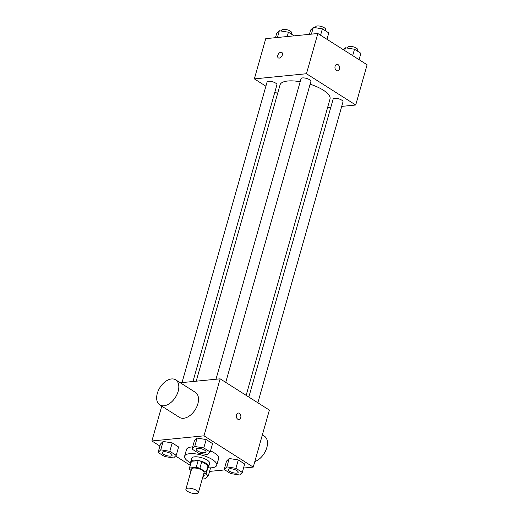 <?xml version="1.0" encoding="UTF-8"?>
<svg xmlns="http://www.w3.org/2000/svg" width="519" height="519" viewBox="0 0 519 519"><rect width="100%" height="100%" fill="white"/><g stroke="black" fill="none" stroke-linecap="round" stroke-linejoin="round"><path stroke-width="0.78" d="M187.833 488.178A6.488 2.219 15.8 0 1 194.897 489.534A6.488 2.219 15.8 0 1 198.388 492.68A6.488 2.219 15.8 0 1 191.537 493.05A6.488 2.219 15.8 0 1 185.899 489.145A6.488 2.219 15.8 0 1 187.833 488.178M185.899 489.145L191.589 469.033A6.488 2.219 15.8 0 1 193.522 468.06A6.488 2.219 15.8 0 1 200.594 469.416A6.488 2.219 15.8 0 1 204.077 472.562L198.388 492.68M198.148 460.632A8.81 3.017 15.8 0 1 201.781 461.573L208.1 465.582L206.205 472.29L199.886 468.274A8.81 3.017 15.8 0 0 196.247 467.34L198.148 460.632L191.466 461.294A8.81 3.017 15.8 0 0 191.252 461.696L189.357 468.398A8.81 3.017 15.8 0 0 189.467 469.306L191.2 470.409M203.72 473.828L206.101 473.594A8.81 3.017 15.8 0 0 206.309 473.198A8.81 3.017 15.8 0 0 206.205 472.29M196.247 467.34L189.565 468.002A8.81 3.017 15.8 0 0 189.357 468.398M201.781 461.573L199.886 468.274M191.466 461.294L189.565 468.002M208.1 465.582A8.81 3.017 15.8 0 1 208.21 466.49L206.309 473.198M207.937 467.437A9.271 3.172 -164.2 0 0 208.651 466.613A9.271 3.172 -164.2 0 0 206.244 463.448A9.271 3.172 -164.2 0 0 196.824 460.269A9.271 3.172 -164.2 0 0 190.81 461.566A9.271 3.172 -164.2 0 0 190.986 462.643M190.81 461.566L191.758 458.212A9.271 3.172 15.8 0 1 194.521 456.83A9.271 3.172 15.8 0 1 207.191 460.094A9.271 3.172 15.8 0 1 209.598 463.266L208.651 466.613M190.882 463.006A16.686 5.709 15.8 0 1 184.621 456.195A16.686 5.709 15.8 0 1 189.597 453.703A16.686 5.709 15.8 0 1 207.769 457.187A16.686 5.709 15.8 0 1 216.734 465.284A16.686 5.709 15.8 0 1 207.84 467.807M184.621 456.195L186.522 449.493A16.686 5.709 15.8 0 1 191.492 446.995A16.686 5.709 15.8 0 1 192.685 446.917M210.513 450.855A16.686 5.709 15.8 0 1 218.635 458.575L216.734 465.284M242.308 472.387L244.676 464.005L238.279 459.944L229.223 458.491L226.556 461.099L224.189 469.481L230.585 473.542L239.648 474.995L242.308 472.387L235.911 468.326L226.848 466.873L224.189 469.481M209.566 471.408L224.85 469.903M243.534 468.054L253.253 467.1L203.999 435.83L151.898 440.968L159.91 446.055M175.565 455.993L190.233 465.303M210.195 451.997L212.563 443.615L206.166 439.554L197.103 438.101L194.443 440.709L192.069 449.091L198.472 453.152L207.529 454.605L210.195 451.997L203.792 447.936L194.735 446.483L192.069 449.091M176.226 455.351L178.594 446.969L172.198 442.908L163.135 441.455L160.475 444.063L158.107 452.445L164.504 456.506L173.56 457.959L176.226 455.351L169.823 451.29L160.767 449.837L158.107 452.445M253.253 467.1L269.38 410.101L220.127 378.831L203.999 435.83M236.43 414.889A3.244 2.297 -95.6 0 1 238.266 413.033A3.244 2.297 -95.6 0 1 240.874 416.037A3.244 2.297 -95.6 0 1 238.909 419.488A3.244 2.297 -95.6 0 1 236.43 414.889M220.127 378.831L180.288 382.763M161.759 406.137L151.898 440.968M175.682 379.843L195.384 392.351A14.83 9.16 122.4 0 1 195.17 409.783A14.83 9.16 122.4 0 1 179.49 417.393L159.787 404.885A14.83 9.16 122.4 0 1 158.425 390.372A14.83 9.16 122.4 0 1 171.529 378.954A14.83 9.16 122.4 0 1 175.682 379.843A14.83 9.16 122.4 0 1 175.467 397.275A14.83 9.16 122.4 0 1 159.787 404.885M254.823 461.56A14.83 9.16 -57.6 0 0 266.279 449.253A14.83 9.16 -57.6 0 0 264.346 436.129L262.374 434.877M238.266 413.033A3.244 2.297 -95.6 0 1 240.874 416.037A3.244 2.297 -95.6 0 1 238.902 419.488M196.214 381.193L280.059 84.876A25.956 8.881 15.8 0 1 287.798 81.003A25.956 8.881 15.8 0 1 300.177 81.73M310.115 84.201A25.956 8.881 15.8 0 1 330.013 99.012L246.155 395.355M192.964 381.51L276.919 84.818A5.119 1.752 -164.2 0 0 272.475 81.743A5.119 1.752 -164.2 0 0 267.071 82.034L182.02 382.594M248.835 397.054L333.153 99.071A5.119 1.752 15.8 0 1 334.684 98.305A5.119 1.752 15.8 0 1 340.256 99.369A5.119 1.752 15.8 0 1 343.001 101.854L257.852 402.783M215.988 379.24L301.039 78.68A5.119 1.752 15.8 0 1 302.564 77.915A5.119 1.752 15.8 0 1 308.137 78.985A5.119 1.752 15.8 0 1 310.887 81.47L225.733 382.393M341.723 106.389L355.716 105.007L306.457 73.737L254.362 78.882L265.897 86.199M274.908 91.928L277.587 93.621M327.534 107.79L330.778 107.465M306.457 73.737L317.842 33.508L367.102 64.778L355.716 105.007M335.099 66.211A3.244 2.297 -95.6 0 1 336.935 64.35A3.244 2.297 -95.6 0 1 339.543 67.353A3.244 2.297 -95.6 0 1 337.571 70.811A3.244 2.297 -95.6 0 1 335.099 66.211M317.842 33.508L265.747 38.646L254.362 78.882M278.327 57.901A3.244 2.005 122.4 0 1 278.028 54.729A3.244 2.005 122.4 0 1 280.896 52.231A3.244 2.005 122.4 0 1 281.804 52.419A3.244 2.005 122.4 0 1 281.759 56.234A3.244 2.005 122.4 0 1 278.327 57.901A3.244 2.005 122.4 0 1 278.028 54.722A3.244 2.005 122.4 0 1 280.896 52.224A3.244 2.005 122.4 0 1 281.804 52.419M336.935 64.35A3.244 2.297 -95.6 0 1 339.536 67.353A3.244 2.297 -95.6 0 1 337.571 70.811M294.15 35.843L288.415 32.204L279.352 30.751L276.692 33.359L275.466 37.686M288.415 32.204L287.189 36.531M279.352 30.751L277.444 37.491M281.486 31.095L281.778 30.07A5.119 1.752 15.8 0 1 283.303 29.304A5.119 1.752 15.8 0 1 288.875 30.368A5.119 1.752 15.8 0 1 291.626 32.853L291.295 34.033M326.97 39.301L328.78 32.911L322.383 28.85L313.32 27.397L310.66 30.005L309.434 34.338M322.383 28.85L320.573 35.24M313.32 27.397L311.413 34.144M315.455 27.741L315.747 26.716A5.119 1.752 15.8 0 1 317.271 25.95A5.119 1.752 15.8 0 1 322.844 27.02A5.119 1.752 15.8 0 1 325.595 29.499L325.257 30.679M359.09 59.691L360.893 53.301L354.496 49.24L345.44 47.787L343.435 49.753M354.496 49.24L352.686 55.63M345.44 47.787L344.661 50.531M347.568 48.124L347.86 47.099A5.119 1.752 15.8 0 1 349.384 46.34A5.119 1.752 15.8 0 1 354.957 47.404A5.119 1.752 15.8 0 1 357.708 49.889L357.377 51.063M162.233 452.529L162.239 452.503A5.119 1.752 15.8 0 1 162.239 452.503A5.119 1.752 15.8 0 1 163.764 451.738A5.119 1.752 15.8 0 1 169.337 452.808A5.119 1.752 15.8 0 1 172.087 455.293A5.119 1.752 15.8 0 1 172.081 455.306L172.081 455.319A5.119 1.752 15.8 0 1 166.677 455.611A5.119 1.752 15.8 0 1 162.233 452.529A5.119 1.752 15.8 0 1 163.757 451.77A5.119 1.752 15.8 0 1 169.33 452.834A5.119 1.752 15.8 0 1 172.081 455.319M178.594 446.969L172.198 442.908L169.823 451.29M172.198 442.908L163.135 441.455L160.767 449.837M163.135 441.455L160.475 444.063M202.579 477.85L205.68 478.349L208.34 475.735L205.115 473.691M190.629 472.433L190.467 472.991M203.552 474.431A5.119 1.752 15.8 0 1 204.201 475.676A5.119 1.752 15.8 0 1 204.201 475.689A5.119 1.752 15.8 0 1 202.987 476.429M210.571 467.853L208.34 475.735M190.953 470.246L190.22 472.835M203.545 474.457A5.119 1.752 15.8 0 1 204.194 475.702L204.201 475.676M196.201 449.182L196.208 449.149A5.119 1.752 15.8 0 1 196.208 449.149A5.119 1.752 15.8 0 1 197.733 448.39A5.119 1.752 15.8 0 1 203.305 449.454A5.119 1.752 15.8 0 1 206.056 451.939A5.119 1.752 15.8 0 1 206.049 451.952A5.119 1.752 15.8 0 1 200.645 452.257A5.119 1.752 15.8 0 1 196.201 449.182A5.119 1.752 15.8 0 1 197.726 448.416A5.119 1.752 15.8 0 1 203.299 449.48A5.119 1.752 15.8 0 1 206.049 451.965L206.049 451.965M212.563 443.615L206.166 439.554L203.792 447.936M206.166 439.554L197.103 438.101L194.735 446.483M197.103 438.101L194.443 440.709M228.321 469.539L228.315 469.565A5.119 1.752 15.8 0 1 229.839 468.8A5.119 1.752 15.8 0 1 235.418 469.844A5.119 1.752 15.8 0 1 238.169 472.329A5.119 1.752 15.8 0 1 238.169 472.342A5.119 1.752 15.8 0 1 232.765 472.647A5.119 1.752 15.8 0 1 228.315 469.565A5.119 1.752 15.8 0 1 228.321 469.539A5.119 1.752 15.8 0 1 229.846 468.774A5.119 1.752 15.8 0 1 235.412 469.87A5.119 1.752 15.8 0 1 238.163 472.355L238.169 472.329M244.676 464.005L238.279 459.944L235.911 468.326M238.279 459.944L229.223 458.491L226.848 466.873M229.223 458.491L226.556 461.099"/></g></svg>
